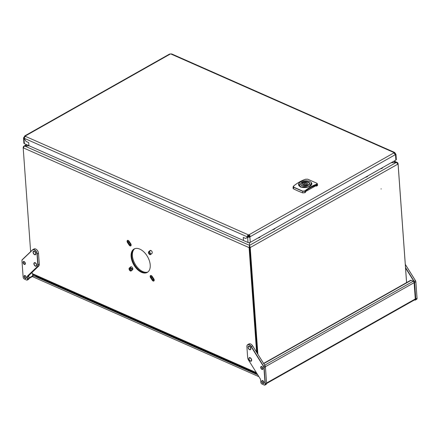 <?xml version="1.0" encoding="UTF-8"?>
<svg xmlns="http://www.w3.org/2000/svg" width="439" height="439" viewBox="0 0 439 439"><rect width="100%" height="100%" fill="white"/><g stroke="black" fill="none" stroke-linecap="round" stroke-linejoin="round"><path stroke-width="0.66" d="M256.93 373.523A5.586 2.799 175.9 0 1 254.829 372.98L37.238 276.833A5.586 2.799 175.9 0 1 35.883 275.829M257.748 374.835L32.898 275.478A1.065 0.532 -4.1 0 1 32.579 275.132A1.065 0.532 -4.1 0 1 32.881 274.726L33.101 274.6M258.769 376.459A1.065 0.532 175.9 0 1 258.154 376.344L32.996 276.855A1.065 0.532 175.9 0 1 32.678 276.51L32.579 275.132M257.923 238.037A2.661 1.333 -4.1 0 0 260.223 236.736M365.55 177.213A2.661 1.333 -4.1 0 0 367.849 175.913M272.817 229.619A2.661 1.333 -4.1 0 0 274.814 228.823A2.661 1.333 -4.1 0 0 275.121 228.318M394.359 160.932A3.726 2.211 60.5 0 1 394.935 161.437M381.074 189.039L381.129 188.759L381.074 189.039M152.251 252.507A1.729 1.026 -119.5 0 0 151.46 250.856A1.729 1.026 -119.5 0 0 150.171 250.46A1.729 1.026 -119.5 0 0 150.078 250.526L148.733 251.657A1.729 1.026 -119.5 0 0 148.832 253.687A1.729 1.026 -119.5 0 0 150.528 254.604A1.729 1.026 -119.5 0 0 150.626 254.538L151.971 253.402A1.729 1.026 -119.5 0 0 152.251 252.507M154.226 280.049A1.729 1.026 -119.5 0 0 153.793 278.836L152.19 276.4A1.729 1.026 -119.5 0 0 150.55 275.566A1.729 1.026 -119.5 0 0 150.604 277.739L152.201 280.175A1.729 1.026 -119.5 0 0 153.848 281.009A1.729 1.026 -119.5 0 0 154.226 280.049M131.146 244.907A1.729 1.026 -119.5 0 0 130.712 243.694L129.11 241.258A1.729 1.026 -119.5 0 0 127.469 240.424A1.729 1.026 -119.5 0 0 127.524 242.602L129.121 245.039A1.729 1.026 -119.5 0 0 130.767 245.873A1.729 1.026 -119.5 0 0 131.146 244.907M132.863 268.882A1.729 1.026 -119.5 0 0 132.073 267.23A1.729 1.026 -119.5 0 0 130.784 266.835A1.729 1.026 -119.5 0 0 130.69 266.901L129.346 268.031A1.729 1.026 -119.5 0 0 129.445 270.062A1.729 1.026 -119.5 0 0 131.14 270.978A1.729 1.026 -119.5 0 0 131.239 270.912L132.583 269.776A1.729 1.026 -119.5 0 0 132.863 268.882M131.102 256.497A13.433 7.984 -119.5 0 0 137.259 269.332A13.433 7.984 -119.5 0 0 147.268 272.41A13.433 7.984 -119.5 0 0 150.215 264.942A13.433 7.984 -119.5 0 0 144.052 252.107A13.433 7.984 -119.5 0 0 134.049 249.023A13.433 7.984 -119.5 0 0 131.102 256.497M131.662 256.178A13.433 7.984 -119.5 0 0 137.643 268.833A13.433 7.984 -119.5 0 0 147.542 272.246A13.433 7.984 -119.5 0 1 142.049 271.993A13.433 7.984 -119.5 0 1 132.551 260.497A13.433 7.984 -119.5 0 1 134.334 248.875A13.433 7.984 -119.5 0 0 131.662 256.178M406.602 282.584L398.08 163.67A2.661 1.58 -119.5 0 0 398.052 163.434L397.399 162.529L396.763 162.414L391.16 162.737M26.949 144.815L24.743 146.061A2.661 1.333 175.9 0 0 24.776 146.061L29.161 145.792L24.293 146.171L23.19 147.806A2.661 1.58 -119.5 0 0 23.201 148.031L30.626 251.657M32.113 272.378L32.201 273.579L32.87 274.501L256.914 373.49M256.596 352.188L249.116 247.854A2.661 1.58 -119.5 0 0 249.089 247.623L249.648 247.305A2.661 1.58 -119.5 0 1 249.676 247.541L257.254 353.241L249.676 247.541A2.661 1.674 113.8 0 1 249.67 247.305L250.235 247.558A2.661 1.674 113.8 0 0 250.241 247.788L257.874 354.235M151.34 253.934A1.729 1.026 60.5 0 1 149.951 252.595A1.729 1.026 60.5 0 1 150.039 250.921L149.293 251.344L150.434 250.378L149.293 251.344A1.729 1.026 -119.5 0 0 149.282 253.171A1.729 1.026 -119.5 0 0 150.824 254.368A1.729 1.026 -119.5 0 1 149.282 253.171A1.729 1.026 -119.5 0 1 149.293 251.344L148.733 251.657M154.232 280.17A1.729 1.026 60.5 0 1 153.507 279.44L151.905 277.004L151.164 277.426A1.729 1.026 -119.5 0 1 150.868 275.483A1.729 1.026 -119.5 0 0 151.164 277.426L152.761 279.862A1.729 1.026 -119.5 0 0 154.084 280.779A1.729 1.026 -119.5 0 1 152.761 279.862L152.201 280.175M131.151 245.028A1.729 1.026 60.5 0 1 130.427 244.298L128.825 241.867L128.084 242.284A1.729 1.026 -119.5 0 1 127.787 240.342A1.729 1.026 -119.5 0 0 128.084 242.284L129.681 244.721A1.729 1.026 -119.5 0 0 131.003 245.637A1.729 1.026 -119.5 0 1 129.681 244.721L129.121 245.039M131.952 270.309A1.729 1.026 60.5 0 1 130.564 268.97A1.729 1.026 60.5 0 1 130.652 267.296L129.906 267.719L131.047 266.753L129.906 267.719A1.729 1.026 -119.5 0 0 129.895 269.546A1.729 1.026 -119.5 0 0 131.437 270.742A1.729 1.026 -119.5 0 1 129.895 269.546A1.729 1.026 -119.5 0 1 129.906 267.719L129.346 268.031M406.574 282.601L398.091 164.235A2.661 1.674 113.8 0 0 398.063 164.01L250.235 247.558L249.55 245.368L249.506 242.619L249.577 245.363L249.089 247.623L23.19 147.806M24.743 146.061L23.717 146.242L23.185 147.23A2.661 1.674 113.8 0 0 23.19 147.466M23.185 147.23L23.75 147.482M397.493 163.752L398.052 163.434M249.659 245.648L249.67 247.305M391.176 162.726L396.274 162.43A2.661 1.333 175.9 0 1 396.307 162.43L398.063 164.01M249.308 237.263L248.737 236.923L248.628 235.567M249.171 235.6L249.275 236.906M248.77 237.214L248.737 236.923M249.621 246.723L249.648 247.305M249.577 245.379A2.661 1.333 -4.1 0 0 249.577 245.363L24.771 146.044M380.443 168.796A2.661 1.333 -4.1 0 0 382.748 167.495M151.905 277.004A1.729 1.026 60.5 0 1 151.466 275.67M128.825 241.867A1.729 1.026 60.5 0 1 128.386 240.534M147.888 271.993A13.433 7.984 60.5 0 1 142.79 271.571A13.433 7.984 60.5 0 1 133.412 260.404A13.433 7.984 60.5 0 1 134.729 248.71M150.604 277.739L151.164 277.426L152.761 279.862L153.507 279.44M127.524 242.602L128.084 242.284L129.681 244.721L130.427 244.298M150.039 250.921L150.665 250.389M130.652 267.296L131.277 266.764M307.563 185.593L306.406 185.082A2.661 1.333 175.9 0 1 302.509 184.161A2.661 1.333 175.9 0 1 302.8 183.491L301.631 182.97A4.258 2.135 -4.1 0 0 300.918 184.276A4.258 2.135 -4.1 0 0 302.455 185.763M306.093 183.442A1.328 0.669 -4.1 0 0 304.628 183.387A1.328 0.669 -4.1 0 0 303.837 184.067A1.328 0.669 -4.1 0 0 304.232 184.495A1.328 0.669 -4.1 0 0 305.698 184.556A1.328 0.669 -4.1 0 0 306.488 183.875A1.328 0.669 -4.1 0 0 306.093 183.442M302.8 183.491L302.894 184.786M303.98 183.732L303.914 182.854A2.661 1.333 175.9 0 1 307.816 183.782A2.661 1.333 175.9 0 1 307.525 184.451L307.607 185.576M307.525 184.451L308.694 184.967A4.258 2.135 -4.1 0 0 309.407 183.667A4.258 2.135 -4.1 0 0 307.064 181.955A4.258 2.135 -4.1 0 0 302.745 182.339L302.921 184.808M303.914 182.854L302.745 182.339M303.124 181.033A6.514 3.265 -4.1 0 0 298.964 183.387L298.964 183.387A6.514 3.265 -4.1 0 0 300.572 186.591A6.514 3.265 -4.1 0 0 307.207 187.03A6.514 3.265 -4.1 0 0 311.366 184.676A6.514 3.265 -4.1 0 0 309.764 181.472A6.514 3.265 -4.1 0 0 303.124 181.038L303.124 181.038M299.513 182.723L298.915 183.398M298.986 183.244L300.441 187.074L309.177 186.833L311.509 182.8M298.844 183.507L298.844 183.507A6.651 3.336 -4.1 0 0 298.542 184.643L300.528 186.882C302.416 187.662 304.661 187.777 307.262 187.228C309.369 186.718 310.785 185.922 311.509 184.83L311.811 183.705A6.651 3.336 -4.1 0 0 310.713 182.031M316.876 183.261L316.766 184.155A47.127 29.622 113.8 0 0 304.869 190.883L302.861 191.184L293.62 187.102L293.713 185.949A47.127 29.622 -66.2 0 1 305.61 179.227L307.635 179.178L316.936 183.266L317.353 183.732L316.854 184.347A46.968 29.523 113.8 0 0 304.995 191.047L302.778 191.333L293.548 187.255L293.153 186.723L293.515 186.136M304.869 190.883L304.864 192.721L302.685 192.886A95.751 48.021 175.9 0 1 293.45 188.808L293.049 188.287L293.153 186.723L293.713 185.949M293.45 188.808L293.62 187.102M304.864 192.721L305.451 192.392L305.665 190.822A46.644 29.32 113.8 0 1 316.212 184.863L316.552 185.137L316.212 184.863M305.5 179.332L307.679 179.178L316.936 183.266L317.666 185.077L317.205 185.746L316.623 186.076L316.552 185.137L315.46 185.477L315.526 185.115M316.623 186.076L315.493 185.949L305.396 191.656M395.973 154.407L395.501 154.791A1.328 0.834 -66.2 0 1 395.451 154.775A1.328 0.834 -66.2 0 1 395.298 154.671L394.063 152.788A1.328 0.669 175.9 0 1 394.046 152.717A1.328 0.669 175.9 0 1 394.057 152.602L394.107 153.288L394.716 153.661L395.276 153.348A1.328 0.79 -119.5 0 0 395.369 153.507L394.815 153.826L395.369 153.507A1.328 0.79 -119.5 0 0 395.479 153.661L395.973 154.407L396.335 159.456A1.597 0.801 175.9 0 1 395.879 160.07L250.263 242.366A1.597 0.801 175.9 0 1 248.013 242.493L28.908 145.682L28.683 142.582L28.908 145.682L24.364 143.674L23.986 138.395C23.399 138.356 23.393 137.978 23.969 137.264A1.328 0.834 113.8 0 0 24.14 136.93L25.177 136.052A1.328 0.669 175.9 0 1 25.188 136.128A1.328 0.669 175.9 0 1 25.177 136.244L24.161 138.252A1.328 0.79 60.5 0 1 24.079 138.334L26.131 141.451L28.683 142.582L26.131 141.451L24.079 138.334A1.328 0.79 60.5 0 1 24.008 138.384A1.328 0.79 60.5 0 1 23.986 138.395L24.03 138.373M24.364 143.674A1.597 0.801 175.9 0 1 23.893 143.158L23.53 138.109L23.986 138.395M23.969 137.264L24.535 137.511M24.14 136.93L24.705 137.177M243.469 240.49L243.25 237.389L245.802 238.52L247.525 237.065A1.328 0.79 -119.5 0 0 247.634 237.214L249.319 236.835A1.328 0.834 113.8 0 0 249.489 236.5L248.875 235.562A1.328 0.669 -4.1 0 0 248.496 235.584L248.447 234.892C247.53 235.249 247.19 235.919 247.426 236.901A1.328 0.79 -119.5 0 0 247.525 237.065L245.802 238.52L243.25 237.389L243.469 240.49M248.496 235.584L247.986 236.588A1.328 0.79 -119.5 0 0 248.084 236.747A1.328 0.79 -119.5 0 0 248.194 236.901M394.853 153.88A1.328 0.79 -119.5 0 0 394.924 153.974L394.93 154.544L395.501 154.791L395.879 160.07M395.479 153.661L394.924 154.001M248.013 242.493L247.634 237.214L249.884 237.087L249.319 236.835M250.263 242.366L249.884 237.087A1.328 0.834 113.8 0 0 250.054 236.753L249.489 236.5M247.986 236.588L247.426 236.901L24.161 138.252M170.414 53.97L25.177 136.052L24.672 135.936L169.547 54.063L170.414 53.97A1.328 0.669 -4.1 0 0 170.793 53.948L171.72 53.948L394.617 152.437L395.276 153.348M395.298 154.671L250.054 236.753C250.17 235.748 249.758 235.123 248.825 234.87A1.328 0.669 -4.1 0 0 248.447 234.892L25.177 136.244M25.177 136.052L25.226 136.743M394.063 152.788L248.825 234.87L248.875 235.562M170.793 53.948L394.057 152.602L394.617 152.437M34.066 264.591A1.997 1.185 -119.5 0 0 35.564 266.226A1.997 1.185 -119.5 0 0 36.717 265.463A1.997 1.185 -119.5 0 0 36.552 264.316A1.997 1.185 -119.5 0 0 35.169 262.725A1.997 1.185 -119.5 0 0 34.066 264.591M33.079 252.469A1.997 1.185 -119.5 0 0 34.489 254.642A1.997 1.185 -119.5 0 0 35.894 253.983A1.997 1.185 -119.5 0 0 35.894 253.49A1.997 1.185 -119.5 0 0 34.346 251.251A1.997 1.185 -119.5 0 0 33.079 252.469M24.963 278.2A1.63 0.966 -119.5 0 0 26.367 277.843A1.63 0.966 -119.5 0 0 25.467 275.835A1.63 0.966 -119.5 0 0 25.105 275.61A1.63 0.966 -119.5 0 0 24.057 276.307A1.63 0.966 -119.5 0 0 24.963 278.2M23.646 263.855A1.63 0.966 -119.5 0 0 25.358 263.795A1.63 0.966 -119.5 0 0 24.771 262.088A1.63 0.966 -119.5 0 0 24.096 261.562A1.63 0.966 -119.5 0 0 23.069 262.078A1.63 0.966 -119.5 0 0 23.646 263.855M36.108 249.242A3.561 2.118 60.5 0 1 36.157 249.275A3.561 2.118 60.5 0 1 38.511 253.254L39.285 264.058A3.561 2.118 60.5 0 1 39.296 264.256A3.561 2.118 60.5 0 1 39.296 264.316M28.782 276.021A1.888 1.125 -119.5 0 0 28.787 276.065A1.729 1.026 60.5 0 1 29.045 275.308L38.736 266.045A3.726 2.211 -119.5 0 0 39.296 264.377A3.726 2.211 -119.5 0 0 39.285 264.168L38.511 253.369A3.726 2.211 -119.5 0 0 36.053 249.209A3.726 2.211 -119.5 0 0 35.63 248.984A3.726 2.211 -119.5 0 0 34.033 248.957L32.766 249.67A3.726 2.211 60.5 0 1 34.368 249.703A3.726 2.211 60.5 0 1 37.244 254.082L38.017 264.887A3.726 2.211 60.5 0 1 37.469 266.758L27.778 276.027A1.729 1.026 -119.5 0 0 27.52 276.894L27.679 279.083A1.729 1.026 60.5 0 1 27.3 280.044A1.729 1.026 60.5 0 1 26.554 280.033L24.474 279.111A1.729 1.026 60.5 0 1 24.277 279.006A1.729 1.026 60.5 0 1 24.227 278.974M24.282 264.004A1.196 0.713 -119.5 0 0 24.798 264.015A1.196 0.713 -119.5 0 0 24.99 262.983A1.196 0.713 -119.5 0 0 24.134 261.94A1.196 0.713 -119.5 0 0 23.618 261.929A1.196 0.713 -119.5 0 0 23.432 262.956A1.196 0.713 -119.5 0 0 24.282 264.004M25.292 278.052A1.196 0.713 -119.5 0 0 25.802 278.063A1.196 0.713 -119.5 0 0 25.994 277.031A1.196 0.713 -119.5 0 0 25.144 275.988A1.196 0.713 -119.5 0 0 24.628 275.977A1.196 0.713 -119.5 0 0 24.436 277.004A1.196 0.713 -119.5 0 0 25.292 278.052M35.411 265.924A1.701 1.01 -119.5 0 0 36.146 265.935A1.701 1.01 -119.5 0 0 36.415 264.476A1.701 1.01 -119.5 0 0 35.202 262.983A1.701 1.01 -119.5 0 0 34.472 262.972A1.701 1.01 -119.5 0 0 34.198 264.432A1.701 1.01 -119.5 0 0 35.411 265.924M34.593 254.444A1.701 1.01 -119.5 0 0 35.323 254.461A1.701 1.01 -119.5 0 0 35.592 252.996A1.701 1.01 -119.5 0 0 34.379 251.509A1.701 1.01 -119.5 0 0 33.649 251.498A1.701 1.01 -119.5 0 0 33.375 252.957A1.701 1.01 -119.5 0 0 34.593 254.444M21.95 260.541A1.729 1.026 60.5 0 1 21.95 260.481A1.729 1.026 60.5 0 1 22.208 259.707L32.497 249.873A3.726 2.211 60.5 0 1 32.766 249.67M27.3 280.044L28.568 279.33A1.729 1.026 -119.5 0 0 28.947 278.463A1.729 1.026 -119.5 0 0 28.947 278.37L28.787 276.18A1.729 1.026 60.5 0 1 28.782 276.082L28.941 278.255A1.569 0.933 60.5 0 1 28.947 278.342A1.569 0.933 60.5 0 1 28.947 278.403M24.354 279.039L26.433 279.956A1.569 0.933 -119.5 0 0 27.454 279.094L27.295 276.91A1.888 1.125 60.5 0 1 27.575 275.955L37.271 266.692A3.561 2.118 -119.5 0 0 37.792 264.898L37.019 254.099A3.561 2.118 -119.5 0 0 35.208 250.521A3.561 2.118 -119.5 0 0 32.475 250.065L22.186 259.899A1.569 0.933 -119.5 0 0 21.95 260.601A1.569 0.933 -119.5 0 0 21.955 260.689L23.141 277.19A1.569 0.933 -119.5 0 0 24.172 278.941A1.569 0.933 -119.5 0 0 24.354 279.039L24.474 279.111M405.526 267.527L414.196 281.399A1.729 1.026 60.5 0 1 414.597 282.557L415.777 299.063A1.729 1.026 60.5 0 1 415.398 300.024L416.666 299.305A1.729 1.026 -119.5 0 0 417.05 298.443A1.729 1.026 -119.5 0 0 417.045 298.344L415.865 281.843A1.729 1.026 -119.5 0 0 415.464 280.686L405.301 264.432M415.398 300.024A1.729 1.026 60.5 0 1 414.657 300.007L414.482 299.93M414.498 299.919L414.537 299.936A1.569 0.933 -119.5 0 0 415.552 299.074L414.372 282.573A1.569 0.933 -119.5 0 0 414.01 281.52L405.559 268.004M405.296 264.36L415.497 280.68A1.569 0.933 60.5 0 1 415.859 281.728L417.045 298.235A1.569 0.933 60.5 0 1 417.05 298.322A1.569 0.933 60.5 0 1 417.05 298.377M251.673 360.309A1.997 1.185 -119.5 0 0 250.115 357.697A1.997 1.185 -119.5 0 0 248.831 358.542A1.997 1.185 -119.5 0 0 250.098 360.995A1.997 1.185 -119.5 0 0 251.662 360.435A1.997 1.185 -119.5 0 0 251.673 360.309M250.724 349.34A1.997 1.185 -119.5 0 0 250.839 348.961A1.997 1.185 -119.5 0 0 249.292 346.223A1.997 1.185 -119.5 0 0 248.128 346.563A1.997 1.185 -119.5 0 0 248.842 349.142A1.997 1.185 -119.5 0 0 250.724 349.34M263.696 381.535A1.63 0.966 -119.5 0 0 262.752 380.613A1.63 0.966 -119.5 0 0 261.77 380.964A1.63 0.966 -119.5 0 0 262.028 382.517A1.63 0.966 -119.5 0 0 263.219 383.51A1.63 0.966 -119.5 0 0 264.015 382.846A1.63 0.966 -119.5 0 0 263.696 381.535M262.884 367.898A1.63 0.966 -119.5 0 0 261.743 366.57A1.63 0.966 -119.5 0 0 260.832 368.058A1.63 0.966 -119.5 0 0 262.056 369.418A1.63 0.966 -119.5 0 0 263.005 368.798A1.63 0.966 -119.5 0 0 262.884 367.898M249.209 344.873A3.561 2.118 -119.5 0 0 246.883 346.634A3.561 2.118 -119.5 0 0 246.894 346.832L247.667 357.631A3.561 2.118 -119.5 0 0 248.496 360.024L260.195 378.742A1.888 1.125 60.5 0 1 260.629 380.009L260.788 382.193A1.569 0.933 -119.5 0 0 261.825 383.949A1.569 0.933 -119.5 0 0 262.001 384.043L264.08 384.965A1.569 0.933 -119.5 0 0 265.101 384.103L263.916 367.602A1.569 0.933 -119.5 0 0 263.554 366.549L251.135 346.684A3.561 2.118 -119.5 0 0 249.209 344.873M246.883 346.574A3.726 2.211 60.5 0 1 246.883 346.508A3.726 2.211 60.5 0 1 247.706 344.648A3.726 2.211 60.5 0 1 249.308 344.675A3.726 2.211 60.5 0 1 251.327 346.563L263.74 366.428A1.729 1.026 60.5 0 1 264.146 367.586L265.326 384.087A1.729 1.026 60.5 0 1 264.947 385.052A1.729 1.026 60.5 0 1 264.201 385.036L262.121 384.12A1.729 1.026 60.5 0 1 261.929 384.015A1.729 1.026 60.5 0 1 261.874 383.977M261.929 369.012A1.196 0.713 60.5 0 1 261.079 367.964A1.196 0.713 60.5 0 1 261.265 366.938A1.196 0.713 60.5 0 1 261.781 366.944A1.196 0.713 60.5 0 1 262.637 367.992A1.196 0.713 60.5 0 1 262.445 369.018A1.196 0.713 60.5 0 1 261.929 369.012M262.939 383.055A1.196 0.713 60.5 0 1 262.083 382.012A1.196 0.713 60.5 0 1 262.275 380.981A1.196 0.713 60.5 0 1 262.791 380.992A1.196 0.713 60.5 0 1 263.641 382.04A1.196 0.713 60.5 0 1 263.455 383.066A1.196 0.713 60.5 0 1 262.939 383.055M250.356 360.896A1.701 1.01 60.5 0 1 249.143 359.409A1.701 1.01 60.5 0 1 249.412 357.944A1.701 1.01 60.5 0 1 250.148 357.961A1.701 1.01 60.5 0 1 251.36 359.448A1.701 1.01 60.5 0 1 251.086 360.907A1.701 1.01 60.5 0 1 250.356 360.896M249.533 349.422A1.701 1.01 60.5 0 1 248.32 347.929A1.701 1.01 60.5 0 1 248.589 346.47A1.701 1.01 60.5 0 1 249.325 346.481A1.701 1.01 60.5 0 1 250.537 347.973A1.701 1.01 60.5 0 1 250.268 349.433A1.701 1.01 60.5 0 1 249.533 349.422M264.947 385.052L266.215 384.334A1.729 1.026 -119.5 0 0 266.599 383.472A1.729 1.026 -119.5 0 0 266.594 383.373L265.408 366.872A1.729 1.026 -119.5 0 0 265.008 365.714L252.59 345.844A3.726 2.211 -119.5 0 0 250.998 344.181A3.726 2.211 -119.5 0 0 250.576 343.956A3.726 2.211 -119.5 0 0 248.973 343.929L247.706 344.648M251.048 344.22A3.561 2.118 60.5 0 1 251.103 344.247A3.561 2.118 60.5 0 1 252.628 345.839L265.046 365.709A1.569 0.933 60.5 0 1 265.408 366.757L266.588 383.258A1.569 0.933 60.5 0 1 266.594 383.346A1.569 0.933 60.5 0 1 266.594 383.406M263.603 363.399L410.602 280.323A1.196 0.713 60.5 0 1 411.113 280.334L263.74 363.618M264.706 365.171L413.198 281.251L411.113 280.334M413.198 281.251A1.196 0.713 60.5 0 1 414.12 282.661L265.403 366.708M266.572 383.006L415.289 298.959L414.12 282.661M415.289 298.959A1.196 0.713 60.5 0 1 415.025 299.623L266.599 383.505M311.366 184.676L311.509 184.83A6.651 3.336 -4.1 0 0 311.811 183.694C311.893 182.997 311.229 182.256 309.819 181.472C307.876 180.67 305.637 180.522 303.108 181.027C301.017 181.51 299.601 182.317 298.86 183.442L298.542 184.643A6.651 3.336 -4.1 0 0 300.485 186.784A6.651 3.336 -4.1 0 0 300.523 186.8A6.651 3.336 -4.1 0 0 307.262 187.228L307.207 187.03M37.238 276.833L37.205 276.416M254.829 372.98L254.801 372.557M258.154 376.344L258.083 375.367M32.898 275.478L32.996 276.855M32.201 273.579L256.376 372.634M249.116 247.854L249.676 247.541L250.241 247.788M396.307 162.43L249.55 245.368M393.701 161.305L396.28 162.446M248.002 236.616L248.737 236.939M130.405 268.459L132.776 269.508M152.794 278.353L153.754 278.776M308.387 182.042A4.571 2.294 -4.1 0 0 301.933 182.383A4.571 2.294 -4.1 0 0 301.917 185.631A4.571 2.294 -4.1 0 0 308.376 185.291A4.571 2.294 -4.1 0 0 308.387 182.042M302.751 182.421A4.28 2.146 -4.1 0 0 302.12 182.717A4.28 2.146 -4.1 0 0 301.692 183.003M300.929 184.023A4.28 2.146 -4.1 0 0 300.896 184.375L302.059 185.609C304.732 187.047 310.126 185.104 309.44 183.76A4.28 2.146 -4.1 0 0 309.358 183.42M293.642 186.015L293.658 185.955C297.56 182.827 301.527 180.583 305.566 179.227L305.61 179.227M302.861 191.184L302.685 192.886M317.205 185.746L316.766 184.155M315.493 185.949L315.46 185.477A45.579 28.65 113.8 0 0 305.495 191.014M316.245 185.911L316.212 185.434M37.019 254.099L38.511 253.254M37.792 264.898L39.285 264.058M38.736 266.045L37.271 266.692M27.575 275.955L29.045 275.308M28.787 276.065L27.295 276.91M27.454 279.094L28.941 278.255M28.925 277.997L32.634 275.901M415.552 299.074L417.045 298.235M415.859 281.728L414.372 282.573M414.01 281.52L415.497 280.68M265.101 384.103L266.588 383.258M265.408 366.757L263.916 367.602M263.554 366.549L265.046 365.709M251.135 346.684L252.628 345.839M26.549 144.64L23.717 146.242M397.383 162.523L394.107 161.075M130.372 267.9L132.869 269.003M152.284 277.58L153.244 278.008M300.94 184.589L300.918 184.276M303.92 185.22L303.837 184.067M306.581 185.159L306.488 183.875M309.429 183.979L309.407 183.667M32.667 276.4L28.947 278.502"/></g></svg>
